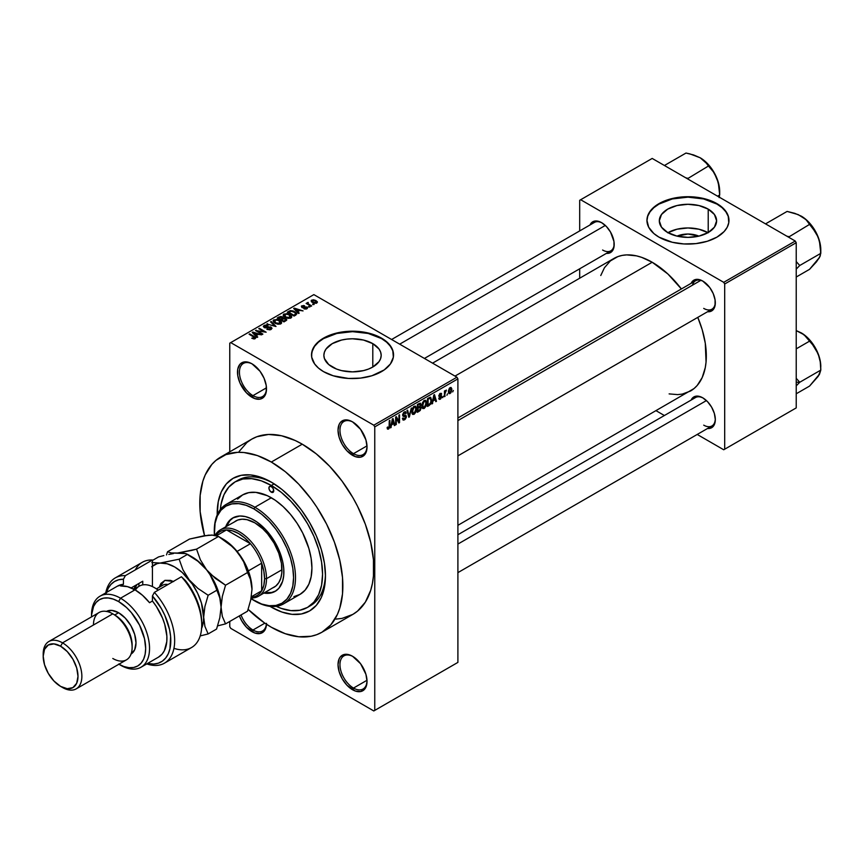 <?xml version="1.0" encoding="UTF-8"?>
<svg xmlns="http://www.w3.org/2000/svg" width="864" height="864" viewBox="0 0 864 864"><rect width="100%" height="100%" fill="white"/><g stroke="black" fill="none" stroke-linecap="round" stroke-linejoin="round"><path stroke-width="1.3" d="M353.02 422.15A19.138 11.048 -120 0 0 339.962 430.499A19.138 11.048 -120 0 0 353.495 453.665L352.534 455.339A20.509 11.837 60 0 1 338.029 430.229A20.509 11.837 60 0 1 352.534 421.859L349.704 420.541L344.477 420.023L340.47 422.334L339.131 424.462L338.029 430.229L339.131 437.27L342.274 444.517L346.982 450.868L355.352 456.656L360.58 457.175L364.586 454.864L365.926 452.736L367.027 446.969L365.926 439.927L360.58 429.332L352.534 421.859A20.509 11.837 60 0 1 367.027 446.969A20.509 11.837 60 0 1 352.534 455.339L353.495 453.665A19.138 11.048 60 0 1 340.988 436.806A19.138 11.048 60 0 1 343.926 421.47A19.138 11.048 60 0 1 353.02 422.15M353.02 656.554A19.138 11.048 -120 0 0 339.962 664.902A19.138 11.048 -120 0 0 353.495 688.068L352.534 689.742A20.509 11.837 60 0 1 338.029 664.632A20.509 11.837 60 0 1 352.534 656.262L349.704 654.944L344.477 654.426L340.47 656.737L339.131 658.865L338.029 664.632L339.131 671.674L342.274 678.92L346.982 685.271L355.352 691.06L360.58 691.578L364.586 689.267L365.926 687.139L367.027 681.372L365.926 674.33L360.58 663.736L352.534 656.262A20.509 11.837 60 0 1 367.027 681.372A20.509 11.837 60 0 1 352.534 689.742L353.495 688.068A19.138 11.048 60 0 1 340.988 671.209A19.138 11.048 60 0 1 343.926 655.873A19.138 11.048 60 0 1 353.02 656.554M266.479 624.24A20.509 11.837 60 0 1 251.996 631.703L252.968 630.029A19.138 11.048 -120 0 0 266.382 624.186A19.138 11.048 60 0 1 262.537 630.979A19.138 11.048 60 0 1 252.968 630.029L264.859 623.16L252.968 630.029A19.138 11.048 60 0 1 241.056 614.941A19.138 11.048 -120 0 0 252.968 630.029L251.996 631.703A20.509 11.837 60 0 1 239.371 615.902L241.747 620.881L246.445 627.221L254.826 633.01L260.053 633.528L264.049 631.228L266.22 626.432L266.501 623.333M252.493 364.111A19.138 11.048 -120 0 0 239.436 372.46A19.138 11.048 -120 0 0 252.968 395.626L251.996 397.3A20.509 11.837 60 0 1 237.492 372.19A20.509 11.837 60 0 1 251.996 363.82L249.167 362.502L243.94 361.984L239.944 364.295L237.773 369.079L237.773 375.613L239.944 382.903L246.445 392.828L254.826 398.617L260.053 399.136L264.049 396.824L265.388 394.697L266.22 392.04L266.22 385.506L264.049 378.216L260.053 371.293L251.996 363.82A20.509 11.837 60 0 1 266.501 388.93A20.509 11.837 60 0 1 251.996 397.3L252.968 395.626A19.138 11.048 60 0 1 240.462 378.767A19.138 11.048 60 0 1 243.389 363.431A19.138 11.048 60 0 1 252.493 364.111M677.03 236.131A18.155 10.476 180 0 1 698.879 236.131L687.96 234.014L677.03 236.131M707.983 232.664A28.652 16.546 0 0 0 667.926 232.664M708.221 209.131L708.221 232.535L698.922 236.12L687.96 237.373L676.987 236.12L667.699 232.535A28.652 16.546 180 0 1 659.308 220.838A28.652 16.546 180 0 1 676.987 205.546A28.652 16.546 180 0 1 708.221 209.131L714.431 214.499L716.612 220.838L714.431 227.167L708.221 232.535L708.221 209.131A28.652 16.546 180 0 1 716.612 220.838A28.652 16.546 180 0 1 698.922 236.12A28.652 16.546 180 0 1 667.699 232.535L661.489 227.167L659.308 220.838L661.489 214.499L667.699 209.131L676.987 205.546L687.96 204.293L698.922 205.546L708.221 209.131M728.968 220.612A41.008 23.674 0 0 0 716.958 204.088L716.958 203.645A41.008 23.674 180 0 1 728.968 220.385A41.008 23.674 180 0 1 703.652 242.266A41.008 23.674 180 0 1 658.962 237.125L672.257 242.266L683.932 243.95L695.963 243.605L707.292 241.272L716.958 237.125L724.129 231.552L727.207 227.264L728.773 222.707L728.179 215.762L725.846 211.324L719.658 205.362L713.977 202.079L703.652 198.515L691.978 196.819L683.932 196.819L668.628 199.508L656.251 205.362L650.063 211.324L647.73 215.762L646.942 220.385L648.713 227.264L653.854 233.539L658.962 237.125A41.008 23.674 180 0 1 646.942 220.385A41.008 23.674 180 0 1 672.257 198.515A41.008 23.674 180 0 1 716.958 203.645L716.958 204.088A41.008 23.674 0 0 0 672.44 198.914A41.008 23.674 0 0 0 646.942 220.612M332.273 367.027A28.652 16.546 180 0 1 323.87 355.331A28.652 16.546 180 0 1 341.561 340.049A28.652 16.546 180 0 1 372.794 343.634L372.794 367.027L368.453 369.09L363.496 370.613L352.534 371.876L341.561 370.613L336.614 369.09L328.709 364.522L324.421 358.56L323.87 355.331L324.421 352.102L326.052 349.002L332.273 343.634L341.561 340.049L346.939 339.109L352.534 338.785L363.496 340.049L372.794 343.634L379.004 349.002L380.635 352.102L381.186 355.331L380.635 358.56L379.004 361.66L372.794 367.027L372.794 343.634A28.652 16.546 180 0 1 381.186 355.331A28.652 16.546 180 0 1 363.496 370.613A28.652 16.546 180 0 1 332.273 367.027M393.541 355.104A41.008 23.674 0 0 0 381.532 338.591L381.532 338.148A41.008 23.674 180 0 1 393.541 354.888A41.008 23.674 180 0 1 368.226 376.758A41.008 23.674 180 0 1 323.525 371.628L333.191 375.764L348.505 378.454L360.526 378.108L371.866 375.764L384.232 369.911L390.42 363.949L393.347 357.21L392.753 350.266L388.703 343.721L384.232 339.865L371.866 334.001L364.435 332.23L352.534 331.204L340.621 332.23L333.191 334.001L323.525 338.148L318.427 341.734L314.636 345.827L311.71 352.566L311.71 357.21L314.636 363.949L318.427 368.042L323.525 371.628A41.008 23.674 180 0 1 311.515 354.888A41.008 23.674 180 0 1 336.83 333.007A41.008 23.674 180 0 1 381.532 338.148L381.532 338.591A41.008 23.674 0 0 0 337.014 333.418A41.008 23.674 0 0 0 311.515 355.104M457.898 417.982L695.509 280.8A16.405 9.472 60 0 1 703.242 281.351A16.405 9.472 -120 0 0 692.485 285.163M691.124 283.327A17.777 10.26 60 0 1 702.745 281.048L697.939 279.374L695.768 279.461L693.857 280.174L691.124 283.327M590.015 224.953A17.777 10.26 60 0 1 601.636 222.674L596.83 221L594.648 221.087L591.181 223.096L590.015 224.953M702.745 397.807L697.939 396.133L695.768 396.22L693.857 396.922L691.135 400.064A17.777 10.26 60 0 1 702.745 397.807L702.745 397.807A17.777 10.26 60 0 1 715.316 419.569L714.355 413.467L711.634 407.182L707.551 401.684L702.745 397.807M266.468 387.828L252.968 395.626L266.468 387.828M366.995 680.27L353.495 688.068L366.995 680.27M366.995 445.878L353.495 453.665L366.995 445.878M235.105 481.896A72.457 41.828 60 0 1 271.328 485.482L261.338 480.848L251.726 478.667L242.87 479.012L235.105 481.896L228.733 487.177L223.992 494.672L221.087 504.09L220.331 509.587A72.457 41.828 60 0 1 235.105 481.896L238 480.222A72.457 41.828 60 0 1 272.797 483.008A72.457 41.828 -120 0 0 236.585 481.108M271.328 607.144A76.55 44.204 60 0 1 270 606.366L271.328 607.144L271.696 606.506L271.328 607.144L281.891 612.047L292.043 614.347L301.406 613.98L309.604 610.934L316.343 605.351L321.343 597.434L324.421 587.488L325.458 575.888A76.55 44.204 60 0 1 271.328 607.144M217.21 514.922A76.55 44.204 60 0 1 271.328 482.134L281.891 489.434L292.043 498.852L301.406 510.03L309.604 522.536L316.343 535.896L321.343 549.59L324.421 563.101L325.458 575.888A76.55 44.204 60 0 0 271.328 482.134L260.766 477.23L250.614 474.93L241.25 475.308L233.053 478.343L226.325 483.926L221.314 491.843L218.236 501.79L217.21 514.922M335.988 619.088L342.004 618.408L352.847 614.39A101.164 58.406 -120 0 0 368.345 533.326A101.164 58.406 -120 0 0 302.26 444.182L271.328 462.046A101.164 58.406 60 0 1 337.414 551.189A101.164 58.406 60 0 1 321.916 632.243A101.164 58.406 60 0 1 271.328 627.242A101.164 58.406 60 0 1 248.13 609.379L264.319 622.793L271.328 627.242L285.282 633.712L298.706 636.757L311.072 636.26L316.71 634.684L321.916 632.243L330.804 624.866L337.414 614.401L339.779 608.137L342.522 593.838L342.522 577.638L339.779 560.185L334.411 542.128L326.624 524.167L316.71 506.984L311.072 498.906L298.706 484.132L285.282 471.679L271.328 462.046L302.26 444.182L295.25 440.532L281.502 435.748L268.542 434.462L256.878 436.73L251.683 439.171L246.964 442.454L239.177 451.418M432.572 363.15L613.915 258.455A76.55 44.204 -120 0 1 652.19 262.246L667.904 274.007L681.372 288.954A76.55 44.204 -120 0 0 652.19 262.246L454.993 376.099L652.19 262.246L641.628 257.342L636.476 255.863L626.67 254.891L622.112 255.42L617.846 256.608L610.34 260.939L604.454 267.721L600.772 275.508M669.125 393.898L677.711 394.61L682.268 394.092L690.466 391.046A76.55 44.204 -120 0 0 697.777 317.369L702.205 329.702L705.283 343.213L706.061 361.984L705.283 367.6L702.205 377.546L697.205 385.463L694.04 388.562L457.898 525.323M457.898 534.74L695.509 397.548A16.405 9.472 60 0 1 703.242 398.099M391.608 339.498L594.4 222.426A16.405 9.472 60 0 1 602.132 222.966M457.898 662.396L457.898 378.886L374.76 426.881L374.76 710.392L457.898 662.396L373.799 710.953L230.731 628.355L229.759 626.681L229.759 621.454L229.759 626.681L230.731 628.355L373.799 710.953L457.898 662.396L457.898 378.886L456.926 377.212L373.799 425.207L230.731 342.608L313.859 294.613L456.926 377.212L457.898 378.886L374.76 426.881L374.76 710.392L457.898 662.396M447.52 393.8L446.904 395.269L447.52 393.8M445.068 393.39L444.452 396.695L444.452 391.014L445.068 390.658L445.068 391.565L446.386 390.096L445.068 393.39L446.386 390.096L445.068 391.565L445.068 390.658L444.452 391.014L444.452 396.695L445.068 396.338L444.452 393.034L445.068 393.39M443.308 396.23L442.692 397.71L443.308 396.23M441.72 396.533L440.143 395.615L441.72 396.533L441.634 397.278L440.543 399.017L439.16 399.319L438.739 398.261L439.355 397.807L440.089 398.477L441.094 397.224L438.934 396.371L439.668 393.768L441.407 393.358L441.634 394.157L440.23 394.157L439.452 395.431L441.364 395.528L441.72 396.533L439.441 395.302L440.23 394.157L441.634 394.157L440.208 393.358L438.826 395.777L441.104 397.03L440.284 398.39L438.739 398.261L440.24 399.222L438.75 398.369L440.24 399.222L441.72 396.533L440.338 395.582M433.145 400.885L431.968 403.898L433.836 394.999L434.484 394.632L436.45 401.306L435.812 401.684L435.272 399.654L433.145 400.885L435.272 399.654L435.812 401.684L436.45 401.306L434.484 394.632L433.836 394.999L431.968 403.898L432.616 403.52L432.659 400.604L433.145 400.885M422.474 408.262L424.235 408.467L421.978 407.16L424.235 408.467L422.798 408.564L421.999 407.236L422.496 402.592L424.246 400.442L425.92 400.529L426.611 403.088L426.082 406.048L424.235 408.467L425.995 406.253L426.611 403.088L425.65 400.324L424.246 400.442L421.859 405.929L422.842 408.596M412.366 414.094L414.126 414.299L411.88 412.992L414.126 414.299L412.69 414.396L411.89 413.078L412.387 408.424L413.834 406.469L415.714 406.264L416.502 408.596L416.048 411.674L414.126 414.299L415.897 412.085L416.502 408.931L415.541 406.156L414.137 406.274L411.761 411.761L412.744 414.428M388.508 428.177L387.763 426.978L387.148 427.442L387.515 429.106L388.487 429.106L387.223 428.382L388.487 429.106L387.461 429.041L387.148 427.442L387.763 426.978L388.195 428.263L389.081 427.496L389.264 420.736L389.88 420.39L389.664 427.529L388.487 429.106L389.88 425.693L389.88 420.39L389.264 420.736L389.178 427.205L388.508 428.177L387.158 427.691M391.673 424.829L390.496 427.842L392.364 418.954L393.012 418.576L394.978 425.261L394.33 425.628L393.8 423.598L391.673 424.829L393.8 423.598L394.33 425.628L394.978 425.261L393.012 418.576L392.364 418.954L390.496 427.842L391.133 427.475L391.187 424.548L391.673 424.829M396.295 418.241L396.295 424.494L395.68 424.85L395.68 417.042L396.328 416.653L398.93 421.427L398.93 415.163L399.546 414.806L399.546 422.615L398.887 423.004L396.295 418.241L398.887 423.004L399.546 422.615L399.546 414.806L398.93 415.163L398.93 421.427L396.328 416.653L395.68 417.042L395.68 424.85L396.295 424.494L395.68 424.138L396.295 424.494L396.295 418.241L395.68 417.884L396.295 418.241M404.536 418.921L403.056 417.949L402.44 418.403L403.088 420.055L404.482 419.872L406.393 416.491L404.449 415.368L406.393 416.491L406.274 417.442L405.238 419.288L403.272 420.131L402.44 418.403L403.056 417.949L403.456 419.018L404.384 419.008L405.778 416.707L403.067 416.243L402.646 414.644L403.661 412.463L405.454 411.664L406.22 413.186L405.605 413.64L405.292 412.722L404.276 412.884L403.272 415.13L405.875 415.26L406.393 416.491L405.464 415.174L403.423 415.422L404.384 412.819L405.605 413.64L406.22 413.186L405.648 411.739L404.374 411.912L402.613 415.066L403.11 416.275L405.778 416.869L404.536 418.921L402.44 418.435M411.35 407.992L408.812 417.269L406.987 410.508L407.624 410.141L409.082 416.2L411.35 407.992L409.082 416.2L407.624 410.141L406.987 410.508L408.812 417.269L409.417 416.923L408.596 416.448L409.417 416.923L411.35 407.992M421.157 407.84L420.239 410.476L417.377 412.322L417.377 404.503L420.53 403.207L420.325 406.415L421.157 407.84L420.325 406.415L420.984 404.384L420.487 403.175L417.377 404.503L417.377 412.322L419.288 411.221L418.5 410.756L419.288 411.221L421.157 407.84L419.191 406.706L421.157 407.84M431.622 400.151L430.661 404.158L427.486 406.48L427.486 398.671L430.596 397.289L431.622 400.151L430.186 397.256L427.486 398.671L427.486 406.48L429.289 405.443L428.501 404.989L429.289 405.443L431.622 400.151L430.974 399.784L431.622 400.151M451.829 389.534L450.943 392.764L448.988 393.563L448.416 391.068L449.302 388.379L450.911 387.45L451.764 388.595L451.829 389.534L450.112 387.634L448.405 391.565L450.112 393.52L448.481 392.58L450.112 393.52L451.829 389.534L451.148 389.135L451.829 389.534M453.319 390.452L452.704 391.921L453.319 390.452M229.759 343.17L229.759 451.829L229.759 343.17L230.731 342.608L373.799 425.207L374.76 426.881L373.799 425.207L456.926 377.212L313.859 294.613L229.759 343.17M314.129 304.506L312.541 304.301L314.129 304.506M309.906 306.936L308.329 306.742L309.906 306.936M299.214 313.114L297.724 311.634L299.851 310.414L303.059 310.9L293.674 308.502L298.577 313.481L299.214 313.114L297.724 311.634L299.851 310.414L303.059 310.9L294.322 308.124L293.674 308.502L298.577 313.481L299.214 313.114M288.101 318.406L291.384 317.66L290.963 315.436L287.075 313.61L283.489 314.377L283.23 315.565L284.083 316.678L288.101 318.406L290.93 318.006L291.654 316.386L289.84 314.636L283.986 313.988L283.165 315.144L285.174 317.423L288.101 318.406M277.992 324.238L281.286 323.492L280.865 321.268L276.966 319.453L273.38 320.22L273.974 322.51L277.992 324.238L280.822 323.838L281.545 322.218L279.731 320.468L273.877 319.82L273.056 320.987L275.065 323.255L277.992 324.238M271.166 329.411L272.02 328.288L270.583 326.916L265.745 327.488L264.492 326.905L265.054 325.836L267.462 325.966L267.57 325.361L265.01 325.112L263.39 326.225L264.989 327.866L270.518 327.532L271.026 328.234L270.281 329L266.846 329.26L269.881 329.854L272.02 328.331L271.123 327.164L264.859 327.208L264.924 325.912L267.991 325.566L264.114 325.458L263.358 326.441L264.222 327.542L270.518 327.532L270.432 328.914L266.846 329.26L271.166 329.411M257.742 337.057L256.252 335.588L258.379 334.357L261.576 334.843L252.202 332.446L257.094 337.435L257.742 337.057L256.252 335.588L258.379 334.357L261.576 334.843L252.85 332.068L252.202 332.446L257.094 337.435L257.742 337.057M255.172 338.645L254.308 336.528L254.308 337.273L254.308 336.528L249.707 333.882L249.707 334.595L249.707 333.882L249.102 334.238L254.567 337.489L254.416 338.915L254.416 338.17L251.737 338.191L254.513 338.893L255.571 337.511L249.707 333.882L249.102 334.238L254.675 337.662L251.737 338.191L253.735 338.926L255.722 337.932M262.894 334.087L257.483 330.955L266.144 332.208L259.384 328.298L258.768 328.655L264.19 331.787L255.517 330.534L262.278 334.444L262.894 334.087L257.483 330.955L266.144 332.208L259.384 328.298L258.768 328.655L264.19 331.787L255.517 330.534L262.278 334.444L262.894 334.087M276.016 326.506L271.188 321.484L270.54 321.862L274.892 326.246L266.825 324L276.016 326.506L271.188 321.484L270.54 321.862L274.892 326.246L266.825 324L276.016 326.506M283.273 318.103L282.517 316.904L282.517 319.097L282.517 316.904L279.126 316.894L279.126 317.812L279.126 316.894L277.214 318.006L283.986 321.905L286.675 320.155L285.779 318.578L283.273 318.103L282.712 317.023L280.822 316.44L277.214 318.006L283.986 321.905L286.783 319.799L285.779 318.578L283.306 317.909M295.888 315.036L296.633 313.286L293.188 310.964L290.455 310.619L287.323 312.163L294.095 316.073L296.838 313.913L294.797 311.71L290.142 310.684L287.323 312.163L294.095 316.073L295.888 315.036M306.925 308.761L306.828 306.99L306.828 308.815L306.828 306.99L303.923 306.914L303.923 307.681L303.923 306.914L302.94 307.778L302.335 307.033L302.335 307.67L302.53 306.234L304.636 305.824L301.806 305.834L301.817 307.444L301.806 305.834L301.817 307.444L306.331 307.411L306.266 309.031L306.266 308.329L303.847 308.718L307.076 308.675L307.573 307.865L306.828 306.99L302.465 307.098L302.4 306.31L304.636 305.824L303.599 305.5L301.342 306.202L302.497 307.714L306.482 307.508L306.169 308.383L303.847 308.718L304.798 309.042L306.601 308.923L307.584 307.93M311.666 305.921L308.221 303.804L308.243 302.422L307.26 302.713L307.53 303.534L306.126 303.437L311.051 306.277L311.666 305.921L308.221 303.804L308.243 302.422L307.39 302.616L307.53 303.534L306.126 303.437L311.051 306.277L311.666 305.921M316.807 303.059L315.922 300.575L315.922 301.331L315.922 300.575L311.71 300.121L311.71 302L311.71 300.121L312.541 302.573L316.807 303.059L317.293 301.741L315.706 300.445L313.34 299.765L311.342 300.391L311.558 301.871L313.988 303.21L316.321 303.275L317.423 302.206M325.447 574.182A72.457 41.828 60 0 1 310.457 605.707A72.457 41.828 60 0 1 308.977 606.496A72.457 41.828 -120 0 0 325.447 574.182M579.69 200.297L579.69 230.915L579.69 200.297L652.19 158.436L795.258 241.034L723.719 282.334L580.662 199.735L723.719 282.334L724.691 284.008L724.691 449.204L796.219 407.905L796.219 242.708L724.691 284.008L724.691 449.204L723.719 449.766L697.205 434.452L723.719 449.766L796.219 407.905L723.719 449.766L796.219 407.905L796.219 242.708L795.258 241.034L796.219 242.708L724.691 284.008L723.719 282.334L795.258 241.034L652.19 158.436L579.69 200.297M579.69 268.801L579.69 278.208L579.69 268.801M664.394 415.519L656.251 410.81L664.394 415.519M707.53 428.501L711.634 427.712L713.2 426.406L714.355 424.57L715.316 419.569A17.777 10.26 60 0 1 707.53 428.501M606.42 253.368L610.524 252.58L612.079 251.284L613.958 247.136L613.958 241.466L610.524 232.06L606.442 226.552L601.636 222.674A17.777 10.26 60 0 1 614.196 244.436A17.777 10.26 60 0 1 606.42 253.368M707.53 311.742L709.733 311.656L713.2 309.658L715.068 305.51L715.068 299.851L713.2 293.533L709.733 287.528L702.745 281.048A17.777 10.26 60 0 1 715.316 302.821A17.777 10.26 60 0 1 707.53 311.742M715.306 302.238A16.405 9.472 60 0 1 711.914 309.215A16.405 9.472 60 0 1 703.717 308.394A16.405 9.472 -120 0 0 715.306 302.238M614.196 243.864A16.405 9.472 60 0 1 610.805 250.83A16.405 9.472 60 0 1 602.597 250.02A16.405 9.472 -120 0 0 614.196 243.864M715.306 418.997A16.405 9.472 60 0 1 711.914 425.963A16.405 9.472 60 0 1 703.717 425.153A16.405 9.472 -120 0 0 715.306 418.997M321.916 632.243L352.847 614.39L357.556 611.107L365.353 602.143L370.71 590.274L372.416 583.394L373.453 575.975L373.453 559.786L370.71 542.322L365.353 524.264L357.556 506.304L352.847 497.578L342.004 481.043L329.638 466.268L316.213 453.827L302.26 444.182A101.164 58.406 -120 0 0 251.683 439.171L220.752 457.034A101.164 58.406 60 0 1 271.328 462.046L257.375 455.566L243.95 452.52L237.611 452.326L225.947 454.594L216.032 460.318L211.853 464.411L205.243 474.876L202.878 481.14L200.146 495.439L200.146 511.639L204.541 535.669A101.164 58.406 60 0 1 220.752 457.034M367.016 446.396A19.138 11.048 60 0 1 363.064 454.615A19.138 11.048 60 0 1 353.495 453.665A19.138 11.048 -120 0 0 367.016 446.396M367.016 680.8A19.138 11.048 60 0 1 363.064 689.018A19.138 11.048 60 0 1 353.495 688.068A19.138 11.048 -120 0 0 367.016 680.8M266.49 388.357A19.138 11.048 60 0 1 262.537 396.576A19.138 11.048 60 0 1 252.968 395.626A19.138 11.048 -120 0 0 266.49 388.357M393.541 355.331L392.753 350.708L390.42 346.27L386.629 342.176L381.532 338.591L368.226 333.461L352.534 331.657L336.83 333.461L323.525 338.591L318.427 342.176L314.636 346.27L312.304 350.708L311.515 355.331M728.968 220.838L728.179 216.216L725.846 211.777L722.056 207.673L716.958 204.088L703.652 198.958L687.96 197.154L672.257 198.958L658.962 204.088L653.854 207.673L650.063 211.777L647.73 216.216L646.942 220.838M708.221 232.794L698.922 229.208L687.96 227.956L676.987 229.208L667.699 232.794M254.567 337.489L254.416 338.17M252.85 333.104L252.85 332.068L252.85 333.104M256.252 336.571L256.252 335.588L256.252 336.571M255.668 335.005L254.275 333.547L254.275 334.552L253.271 332.64L253.271 333.536L253.271 332.64L257.375 334.022L257.375 334.93L257.375 334.022L255.668 335.005L255.668 335.977L255.668 335.005L253.271 332.64L257.375 334.022L255.668 335.005M256.165 330.912L256.165 330.156L256.165 330.912M259.384 329.011L259.384 328.298L259.384 329.011M257.483 331.668L257.483 330.955L257.483 331.668M267.376 329.519L267.376 328.86L267.376 329.519M270.432 329.724L270.432 328.914L270.432 329.724M270.518 327.532L270.432 328.914M264.114 327.478L264.114 325.458L264.114 327.478M264.859 327.208L264.924 325.912M267.16 327.834L267.16 327.186L267.16 327.834M268.585 327.424L268.585 326.776L268.585 327.424M271.123 329.432L271.123 327.164L271.123 329.432M267.462 324.216L267.462 323.633L267.462 324.216M271.188 322.51L271.188 321.484L271.188 322.51M273.877 322.434L273.877 319.82L273.877 322.434M279.731 321.224L279.731 320.468L279.731 321.224M281.545 323.114L281.545 322.218L281.545 323.114M275.692 322.909L274.676 320.285L277.301 320.08L279.094 320.814L280.022 324.162L280.022 323.384L275.692 322.909L275.692 323.579L274.05 321.127L275.929 319.939L278.694 320.587L280.616 322.38L278.953 323.708L275.692 322.909M280.627 322.51L280.022 323.384M285.779 320.868L285.768 319.637M280.649 319.27L278.618 318.103L278.618 318.816L279.698 317.488L282.02 317.326L282.377 319.183L282.377 318.19L280.649 319.982L278.618 318.103L281.891 317.25L282.377 318.19L280.649 319.27M283.813 321.095L281.437 319.723L281.437 320.436L282.647 319.021L285.163 318.935L285.66 320.933L285.66 319.928L283.813 321.808L281.437 319.723L283.522 318.654L285.163 318.935L285.66 319.928L283.813 321.095M282.02 317.326L282.377 318.19M283.986 316.591L283.986 313.988L283.986 316.591M289.84 315.382L289.84 314.636L289.84 315.382M291.654 317.282L291.654 316.386L291.654 317.282M285.8 317.066L284.785 314.442L287.41 314.237L289.202 314.971L290.131 318.33L290.131 317.542L285.8 317.066L285.8 317.747L284.159 315.284L286.038 314.107L288.792 314.755L290.725 316.537L289.062 317.866L285.8 317.066M290.736 318.103L290.736 316.678L290.131 317.542M289.051 312.088L289.051 311.17L289.051 312.088M290.142 311.461L290.142 310.684L290.142 311.461M294.797 312.466L294.797 311.71L294.797 312.466M295.585 313.157L295.024 315.533L295.024 314.626L293.911 315.263L288.727 312.271L291.298 311.159L294.959 312.574L295.585 313.157L293.911 315.976L293.911 315.263L288.727 312.271L288.727 312.973L290.833 311.213L294.17 312.066L295.585 313.157L295.834 315.068M294.322 309.161L294.322 308.124L294.322 309.161M297.724 312.628L297.724 311.634L297.724 312.628M297.14 311.062L295.747 309.593L295.747 310.608L294.754 308.696L294.754 309.593L294.754 308.696L298.858 310.079L298.858 310.986L298.858 310.079L297.14 311.062L297.14 312.034L297.14 311.062L294.754 308.696L298.858 310.079L297.14 311.062M306.331 307.411L306.266 308.329M301.806 305.834L301.806 307.433M302.335 307.033L302.53 306.234M308.945 307.098L308.945 306.385L308.945 307.098M306.742 303.793L306.742 303.08L306.742 303.793M307.53 304.247L307.53 303.534L307.53 304.247M307.39 302.616L307.53 303.534M308.221 303.804L308.232 303.134M309.118 305.165L309.118 304.452L309.118 305.165M313.157 304.657L313.157 303.944L313.157 304.657M311.71 300.121L311.094 300.974M313.157 302.216L312.401 300.532L315.349 300.953L316.116 302.648L316.116 303.329L316.116 302.648L313.157 302.216L313.157 302.897L312.055 301.082L313.146 300.326L315.047 300.78L316.451 302.206L315.371 302.854L313.157 302.216M312.055 302.27L312.401 300.532M274.05 322.574L274.676 320.285M285.163 318.935L285.66 319.928M284.159 316.742L284.785 314.442M389.264 425.336L389.88 425.693L389.264 425.336M387.515 429.106L388.487 429.106M394.103 424.753L394.978 425.261L394.103 424.753M393.001 423.144L393.8 423.598L393.001 423.144M391.878 423.803L392.288 419.299L393.584 422.809L391.403 423.522L393.584 422.809L392.731 419.548L391.878 423.803M397.613 420.66L398.93 421.427L397.613 420.66M398.272 421.891L399.546 422.615L398.272 421.891M404.482 419.872L402.462 418.705L404.482 419.872M404.222 415.433L405.778 416.869M402.635 415.336L404.255 416.275L402.635 415.336M404.212 412.02L406.22 413.186L404.212 412.02M404.384 412.819L405.605 413.64M402.678 414.418L403.229 414.742L402.678 414.418M402.624 414.958L403.477 415.454M404.395 415.39L403.423 415.422M408.121 414.698L408.834 415.109L408.121 414.698M408.424 415.822L409.082 416.2L408.424 415.822M415.854 408.553L416.502 408.931L415.854 408.553M414.137 407.192L415.627 407.646L414.385 407.074L412.938 408.564L412.733 413.154L414.126 413.392L411.782 411.08L412.376 411.415L414.137 407.192L413.456 406.804L415.627 407.646L415.886 409.255L414.126 413.392L411.826 412.754M419.288 403.412L420.984 404.384L419.288 403.412M419.072 404.449L417.992 405.065L417.992 407.398L417.377 407.041L420.325 406.415L420.368 404.87L419.796 406.285L417.992 407.398L417.377 404.708L419.072 404.449L418.273 403.985L420.368 404.87L420.098 404.125L419.072 404.449L420.368 404.87M419.213 407.614L417.992 408.316L417.992 411.048L417.377 407.959L419.213 407.614L418.424 407.149L420.541 408.208L419.936 409.828L417.992 411.048L417.377 410.692L417.992 411.048L420.412 409.039L420.185 407.333L419.213 407.614L420.541 408.208M425.952 402.71L426.611 403.088L425.952 402.71M424.246 401.35L425.736 401.803L424.732 401.177L423.198 402.44L422.842 407.311L424.235 407.549L421.88 405.238L422.474 405.583L424.246 401.35L423.565 400.961L425.736 401.803L425.995 403.423L424.235 407.549L421.934 406.912M430.747 397.354L430.186 397.256M430.067 398.25L428.101 399.233L428.101 405.216L430.661 402.862L430.974 399.73L430.067 398.25L431.006 400.496L430.758 402.548L429.214 404.579L427.486 404.86L428.101 405.216L428.101 399.233L427.486 398.876L430.067 398.25L429.149 397.71L430.369 398.326L429.224 397.667M435.575 400.799L436.45 401.306L435.575 400.799M434.484 399.2L435.272 399.654L434.484 399.2M433.35 399.848L433.771 395.345L435.067 398.866L432.875 399.578L435.067 398.866L434.214 395.604L433.35 399.848M439.236 399.373L440.24 399.222M440.284 398.39L439.355 397.807M438.847 395.388L440.953 396.608L438.847 395.388M438.826 395.777L440.348 396.641L438.826 395.766L439.182 396.662M441.634 394.157L440.23 393.347M440.23 394.157L441.018 394.61M444.452 391.208L445.068 391.565L444.452 391.208M445.414 390.56L446.202 391.014L445.414 390.56M444.452 391.738L445.176 392.159L444.452 391.738M449.086 393.628L450.112 393.52M451.17 387.547L450.112 387.634M450.101 388.454L449.118 390.139L449.215 392.45L450.284 392.602L451.17 390.647L450.392 388.346L451.213 389.945L450.133 392.699L448.438 390.874L449.021 391.208L450.101 388.454L449.518 388.12L450.749 388.411L449.798 387.86M450.133 392.699L448.427 392.137M414.126 413.392L415.714 410.897L415.627 407.646M424.235 407.549L425.822 405.065L425.736 401.803M271.328 492.178L273.748 490.784L273.035 492.35A3.413 1.976 60 0 1 271.328 492.178L269.622 490.374L268.909 487.987L269.622 486.432L271.328 486.594A3.413 1.976 60 0 1 273.564 489.607A3.413 1.976 60 0 1 273.035 492.35L271.328 492.178A3.413 1.976 60 0 1 269.093 489.164A3.413 1.976 60 0 1 269.622 486.432A3.413 1.976 60 0 1 271.328 486.594L273.035 488.398L273.748 490.784L271.328 492.178M276.091 590.825L271.544 592.51L264.946 592.531A42.379 24.473 -120 0 0 275.594 591.095M253.93 520.085A42.379 24.473 60 0 1 281.61 557.431A42.379 24.473 60 0 1 275.119 591.386A42.379 24.473 60 0 1 263.974 593.082L270.583 593.071L275.119 591.386L278.845 588.298L282.604 581.288L283.748 575.294L283.748 568.512L282.604 561.2L278.845 549.85L270.583 535.529L265.399 529.34L256.867 521.942L250.992 518.551L245.236 516.553L239.803 516.013L232.74 517.979A42.379 24.473 60 0 1 253.93 520.085M214.304 531.252A57.413 33.145 60 0 1 226.184 504.403A57.413 33.145 60 0 1 254.902 507.244A57.413 33.145 60 0 1 292.41 557.842A57.413 33.145 60 0 1 283.608 603.85A57.413 33.145 60 0 1 254.902 601.009A57.413 33.145 -120 0 0 254.902 601.009L253.93 600.448A56.052 32.357 60 0 1 251.294 598.828L261.662 604.033L269.093 605.718L275.951 605.448L281.956 603.223L286.88 599.13L290.542 593.341L292.799 586.051L293.566 577.562L292.799 568.199L290.542 558.306L286.88 548.284L281.956 538.51L275.951 529.34L269.093 521.165L261.662 514.264L253.93 508.918L254.902 507.244A57.413 33.145 -120 0 0 214.294 530.69L214.294 531.803A56.052 32.357 60 0 1 253.93 508.918L246.197 505.332L238.766 503.647L231.908 503.917L225.904 506.142L220.979 510.235L217.318 516.035L215.06 523.314L214.38 534.892A56.052 32.357 60 0 1 214.294 531.803M283.608 603.85L300.035 594.367A57.413 33.145 -120 0 0 308.837 548.359A57.413 33.145 -120 0 0 271.328 497.761L254.902 507.244L271.328 497.761A57.413 33.145 -120 0 0 242.622 494.91L248.778 492.642L255.798 492.361L267.354 495.688L275.314 500.278L283.111 506.585L290.466 514.339L297.086 523.271L302.713 533.012L308.837 548.359L311.148 558.479L311.926 568.08L311.148 576.774L308.837 584.237L305.089 590.177L300.035 594.367L293.89 596.646M271.328 485.482L274.158 483.851L271.328 485.482A72.457 41.828 60 0 1 318.665 549.331A72.457 41.828 60 0 1 307.552 607.381A72.457 41.828 60 0 1 276.188 606.334L281.329 608.429L290.93 610.61L299.797 610.265L307.552 607.381L313.924 602.1L318.665 594.605L321.581 585.187L322.564 574.214L321.581 562.108L318.665 549.331L313.924 536.371L307.552 523.724L299.797 511.888L290.93 501.304L281.329 492.383L271.328 485.482M233.971 522.223L235.753 520.981A38.275 22.097 60 0 1 254.902 522.871A38.275 22.097 60 0 1 279.904 556.6A38.275 22.097 60 0 1 274.039 587.272L272.063 588.2M237.568 499.1L242.622 494.91L226.184 504.403M225.698 526.781L229.014 521.078L232.74 517.979A42.379 24.473 60 0 0 225.698 526.781M254.902 601.009A57.413 33.145 -120 0 0 295.499 577.562A57.413 33.145 -120 0 0 254.902 507.244L253.93 508.918A56.052 32.357 60 0 1 293.566 577.562A56.052 32.357 60 0 1 253.93 600.448L254.902 601.009M233.712 517.428L229.986 520.517L226.66 526.23A42.379 24.473 -120 0 1 233.226 517.709M220.288 529.902A38.275 22.097 60 0 1 249.793 540.162A38.275 22.097 60 0 1 266.501 578.686L281.966 569.754L266.501 578.686A38.275 22.097 -120 0 0 246.359 536.836A38.275 22.097 -120 0 0 215.903 534.017A38.275 22.097 60 0 1 220.288 529.902L237.73 520.052L242.136 519.199L247.039 519.685L254.902 522.871L262.753 528.757L267.656 533.93L274.039 543.078L278.77 553.176L281.448 563.36L281.837 572.746L280.8 578.156L278.77 582.638L275.821 586.03L258.574 596.203A38.275 22.097 60 0 1 252.817 597.953A38.275 22.097 -120 0 0 266.501 578.686L264.568 578.686A36.914 21.308 60 0 1 261.662 590.814A36.914 21.308 60 0 1 251.262 597.272M816.782 261.22L819.45 257.623L820.8 253.346L820.238 245.052L818.197 237.136A27.518 15.887 -120 0 0 801.349 216.173L806.285 219.996L812.117 227.146L818.197 237.136A27.518 15.887 -120 0 1 820.8 249.869L820.141 243.67L818.197 237.136L813.186 227.653L806.382 219.845L798.206 214.607L787.104 211.421L766.055 223.571L766.616 224.5L766.055 223.571L787.104 211.421L794.729 213.322L801.349 216.173L806.285 219.996L809.568 224.392L788.519 237.146L809.568 224.392L816.491 233.453L819.428 241.002L820.8 253.346L799.751 265.496L796.219 269.136L799.751 265.496L820.8 253.346L820.8 249.869L820.249 255.96L816.523 261.792L809.568 269.32L796.219 277.031L809.568 269.32L819.32 257.612M799.751 265.496L796.219 261.554L799.751 265.496M788.519 236.542L786.91 236.218L788.519 236.542M700.812 280.357L457.898 420.606L700.812 280.357M706.439 400.572L457.898 544.072L706.439 400.572M399.686 344.164L605.318 225.439L399.686 344.164M215.892 535.453A36.914 21.308 60 0 1 226.508 529.924A36.914 21.308 60 0 1 250.42 543.726L244.62 537.872L238.464 533.477L232.308 530.777L226.508 529.924L250.42 543.726A36.914 21.308 60 0 1 261.662 563.198A36.914 21.308 60 0 1 264.568 578.686L263.833 571.158L261.662 563.198L261.662 590.814L263.833 585.36L264.568 578.686L266.501 578.686A38.275 22.097 60 0 1 258.574 596.203M213.97 535.14L220.007 531.652A36.914 21.308 -120 0 1 226.508 529.924L216.594 535.648L226.508 529.924L250.42 543.726A36.914 21.308 -120 0 1 261.662 563.198L248.335 570.899L261.662 563.198L261.662 590.814L251.348 596.765L261.662 590.814A36.914 21.308 -120 0 1 256.921 595.577L250.938 599.033M250.42 543.726L237.092 551.426L250.42 543.726M820.8 366.628A27.518 15.887 -120 0 0 818.197 353.884L820.238 361.8L820.8 370.094L820.638 363.593L819.32 357.167L815.098 347.447L811.069 341.55L806.382 336.604L801.349 332.921L796.219 330.588L804.06 334.746L809.568 341.15L796.219 348.851L809.568 341.15L814.45 346.896L818.197 353.884L820.238 361.8L820.8 370.094L799.751 382.255L796.219 385.895L799.751 382.255L796.219 382.255L799.751 382.255L796.219 378.302L799.751 382.255L820.8 370.094L818.197 376.348L809.568 386.078L796.219 393.779L809.568 386.078L819.32 374.36M801.241 332.867A27.518 15.887 -120 0 1 801.349 332.921L806.285 336.755L812.117 343.894L818.197 353.884A27.518 15.887 -120 0 0 801.349 332.921L801.176 332.834M816.782 377.978L819.45 374.382L820.8 370.094M719.561 196.171L719.14 197.586L719.561 196.171M700.132 157.734A27.518 15.887 -120 0 1 700.229 157.799L693.619 154.948L685.994 153.047L664.945 165.197L665.507 166.126L664.945 165.197L685.994 153.047L689.872 153.889L700.229 157.799L705.175 161.622L708.458 166.018L687.409 178.772L708.458 166.018L713.329 171.763L717.077 178.751A27.518 15.887 -120 0 1 719.69 191.495L719.69 194.972L717.574 196.193L719.69 194.972L719.518 188.46L717.077 178.751L719.129 186.667L719.69 194.972L718.319 182.628L713.988 172.314L707.681 163.804L700.229 157.799L706.99 163.771L713.329 171.763L717.077 178.751A27.518 15.887 -120 0 0 700.229 157.799L700.067 157.702M687.409 178.168L685.8 177.844L687.409 178.168M135.292 569.905A49.216 28.415 60 0 1 152.431 560.012A49.216 28.415 -120 0 0 142.322 562.291L115.258 577.919A49.216 28.415 60 0 1 125.366 575.64L152.431 560.012L152.431 586.602L152.431 560.012L125.366 575.64A49.216 28.415 -120 0 0 105.754 592.877A49.216 28.415 60 0 1 115.258 577.919M141.037 667.213L158.436 657.169A41.008 23.674 -120 0 0 152.431 601.031L149.537 602.705A41.008 23.674 -120 0 0 135.032 589.842L120.528 598.212L118.595 601.56A38.275 22.097 60 0 1 145.66 648.281A38.275 22.097 60 0 1 118.876 664.232L120.528 665.183A41.008 23.674 -120 0 0 149.537 648.443A41.008 23.674 -120 0 0 120.528 598.212A41.008 23.674 60 0 1 147.323 634.36A41.008 23.674 60 0 1 141.037 667.213A41.008 23.674 60 0 1 120.528 665.183L118.876 664.232M132.127 647.33L132.127 645.095A24.602 14.202 -120 0 0 114.728 614.963L112.795 613.84A27.346 15.79 60 0 1 132.127 647.33A27.346 15.79 60 0 1 112.795 658.487M131.058 654.037A24.602 14.202 -120 0 0 134.633 634.262A24.602 14.202 -120 0 0 118.595 612.727L114.728 614.963A24.602 14.202 60 0 1 132.106 646.164M43.222 655.182A27.346 15.79 60 0 1 48.859 641.509A27.346 15.79 60 0 1 62.532 642.859L60.599 646.207A24.602 14.202 60 0 1 77.998 676.35A24.602 14.202 60 0 1 60.599 686.394L62.532 687.506A27.346 15.79 -120 0 0 81.864 676.35A27.346 15.79 -120 0 0 62.532 642.859A27.346 15.79 60 0 1 80.395 666.954A27.346 15.79 60 0 1 76.205 688.867A27.346 15.79 60 0 1 62.532 687.506L60.599 686.394L67.262 688.705L72.9 687.614L76.68 683.273L77.998 676.35L76.68 667.894L72.9 659.2L67.262 651.586L60.599 646.207L53.946 643.896L48.298 644.998L44.528 649.328L43.2 656.262L44.528 664.708L48.298 673.402L53.946 681.016L60.599 686.394A24.602 14.202 60 0 1 43.2 656.262A24.602 14.202 60 0 1 60.599 646.207L62.532 642.859L112.795 613.84L62.532 642.859A27.346 15.79 -120 0 0 43.2 654.026L43.2 656.262M76.205 688.867L126.468 659.848A27.346 15.79 -120 0 0 130.658 637.934A27.346 15.79 -120 0 0 112.795 613.84A27.346 15.79 -120 0 0 99.133 612.49L48.859 641.509M164.473 663.163L191.538 647.536A49.216 28.415 -120 0 0 181.429 576.752L154.364 592.38A49.216 28.415 60 0 1 164.473 663.163A49.216 28.415 60 0 1 146.772 663.908A49.216 28.415 -120 0 0 174.431 645.106A49.216 28.415 -120 0 0 154.364 592.38L152.431 595.966L152.431 601.031L156.33 606.388L162.562 618.192L164.722 624.305L166.871 636.174L166.795 641.596L164.344 650.722L162.043 654.178L158.393 657.202M117.364 586.181L123.433 584.28L123.433 579.226L118.714 579.776L114.523 581.504L111.002 584.356L108.238 588.254L106.304 593.093M201.733 622.901L200.869 613.656L196.776 599.864L189.713 586.494L185.296 580.414L181.429 576.752L154.364 592.38L152.431 595.966A46.483 26.838 60 0 1 170.694 643.626A46.483 26.838 60 0 1 147.496 663.487L153.781 664.049L158.371 663.174L162.378 661.133L165.704 657.979L168.253 653.81L169.949 648.734L170.608 636.466L169.56 629.618L164.862 615.449L161.341 608.526L152.431 595.966L152.431 601.031L149.537 602.705L142.538 595.318L135.032 589.842A41.008 23.674 -120 0 0 120.528 585.954L123.433 584.28A41.008 23.674 -120 0 0 117.428 586.138L100.03 596.182A41.008 23.674 60 0 1 120.528 598.212L135.032 589.842L127.526 586.656L120.528 585.954L123.433 584.28L123.433 579.226L125.366 575.64L123.433 579.226A46.483 26.838 60 0 0 106.488 592.456M91.552 616.108A41.008 23.674 60 0 1 100.03 596.182M91.53 616.874A38.275 22.097 60 0 1 118.595 601.56L113.314 599.119L108.238 597.964L103.561 598.147L99.457 599.67L96.098 602.456L93.593 606.42L91.53 614.963A41.008 23.674 -120 0 1 120.528 598.212L118.595 601.56L126.457 607.446L131.36 612.619L139.525 625.072L144.504 638.701L145.67 648.443L145.141 654.242L143.608 659.21L141.102 663.174L137.732 665.971L133.639 667.483L128.952 667.667L123.876 666.522L118.595 664.07M106.294 611.507L111.942 610.416L118.595 612.727L125.258 618.095L130.907 625.709L134.676 634.414L135.994 642.859L134.676 649.782L130.907 654.124M142.765 584.885L142.765 581.213L131.166 587.909L142.765 581.213L142.765 584.885M133.477 590.004L137.225 584.41A32.81 18.943 -120 0 0 133.812 589.172M138.899 583.438L138.899 586.364L138.899 583.438M93.463 625.007A27.346 15.79 60 0 1 112.795 613.84L114.728 614.963L118.595 612.727A24.602 14.202 -120 0 0 106.456 611.42M201.733 625.007L201.733 622.771A46.483 26.838 -120 0 0 185.296 580.414L181.429 576.752A49.216 28.415 60 0 1 201.733 625.007A49.216 28.415 60 0 1 173.945 648.324M173.632 581.58L170.564 580.392L165.013 580.349L160.931 583.373L159.257 587.239L164.776 580.435L173.329 581.44M190.361 555.995L190.361 555.995A41.008 23.674 60 0 1 206.561 569.776A41.008 23.674 60 0 1 221.065 607.144L222.329 616.41L225.547 623.884L217.642 625.86L225.547 623.884L247.514 611.204L225.547 623.884L222.329 616.41L221.065 607.144L222.307 596.495L225.547 585.22L247.514 572.54L250.733 580.025L251.996 589.291L250.744 599.94L247.514 611.204L250.744 599.94L251.996 589.291A41.008 23.674 -120 0 0 237.492 551.912L243.702 561.924L247.514 572.54L225.547 585.22L215.276 578.329L206.561 569.776L200.351 559.764L196.549 549.148L218.506 536.468L228.787 543.359L237.492 551.912A41.008 23.674 -120 0 0 222.998 539.06L218.506 536.468L196.549 549.148L191.29 550.498L177.563 553.036L171.364 552.971L167.551 551.74L189.508 539.06L208.494 535.172L214.693 535.226L218.506 536.468L233.388 547.398L240.959 556.816L243.702 561.924L250.733 580.025L251.996 589.291L249.793 575.197L243.508 560.704L234.09 548.014L222.998 539.06M211.896 535.194L204.358 535.702L189.508 539.06L167.551 551.74L166.493 554.936L167.551 551.74L171.364 552.971L185.922 553.586L197.856 561.222L206.561 569.776L200.351 559.764L196.549 549.148L177.563 553.036L183.762 553.09L187.574 554.332L179.15 559.192L157.01 563.684L151.654 566.784M210.676 574.29L206.561 569.776L210.028 574.679L214.931 585.058L219.802 597.888L221.065 607.144L222.307 596.495L225.547 585.22L210.676 574.29M201.452 628.733L203.418 621.421L203.666 617.188L204.93 626.454L208.148 633.938L200.2 635.926L208.148 633.938L216.572 629.068L219.812 617.792L221.065 607.144A41.008 23.674 -120 0 0 206.561 569.776L210.028 574.679L214.931 585.058L219.802 597.888L221.065 607.144A41.008 23.674 60 0 1 221.065 607.316A41.008 23.674 -120 0 0 221.065 607.144L219.812 617.792L216.572 629.068L208.148 633.938L204.93 626.454L201.452 603.104L197.672 593.341L192.316 584.075L182.174 572.432L174.668 566.957L167.162 563.771L160.164 563.08A41.008 23.674 60 0 1 189.162 579.82A41.008 23.674 60 0 1 203.666 617.188A41.008 23.674 60 0 1 201.604 628.409M205.34 535.788L211.928 535.021L218.506 536.468M206.561 569.776A41.008 23.674 -120 0 0 192.067 556.913L187.574 554.332L197.856 561.222L206.561 569.776M173.426 553.565L168.815 554.429L173.426 553.565M163.836 555.563L158.576 556.913L163.836 555.563M187.574 554.332L179.15 559.192L182.952 569.808L189.162 579.82L197.867 588.373L208.148 595.264L216.572 590.404L208.148 595.264L204.908 606.539L203.666 617.188L204.908 606.539L208.148 595.264L197.867 588.373L189.162 579.82L182.952 569.808L179.15 559.192L160.164 563.08L151.805 562.518L160.164 563.08A41.008 23.674 60 0 0 152.431 566.114M152.431 560.466L158.576 556.913L152.431 560.466M168.037 584.485A19.138 11.048 -120 0 0 162.778 585.209L156.46 588.859M135.421 590.069A30.078 17.366 60 0 1 154.364 587.606A30.078 17.366 60 0 1 158.155 590.198A30.078 17.366 -120 0 0 139.331 586.127L133.931 589.237M154.364 587.606L155.336 588.168A28.706 16.578 -120 0 1 158.285 590.123L155.25 588.125M254.696 337.77L254.696 338.85M271.037 328.19L271.037 329.486M264.373 326.57L264.373 327.629M280.627 322.52L280.627 323.935M282.506 317.887L282.506 319.108M306.666 307.854L306.666 308.902M302.098 306.72L302.098 307.584M308.027 303.448L308.027 304.538M316.462 302.162L316.462 303.221M405.238 412.69L404.147 412.052M415.195 407.117L413.953 406.393M420.098 404.125L419.072 403.531M420.217 407.354L419.148 406.739M425.304 401.274L424.062 400.561M439.646 398.477L438.977 398.088M440.78 394.07L439.906 393.563M310.457 605.707L307.552 607.381M812.419 226.562L817.333 235.073M711.914 309.215L457.898 455.868M457.898 572.627L711.914 425.963M424.418 358.441L610.805 250.83M812.419 343.321L817.333 351.832M711.31 168.188L716.224 176.699M112.795 613.84L114.728 614.963M62.532 687.506L60.599 686.394"/></g></svg>
